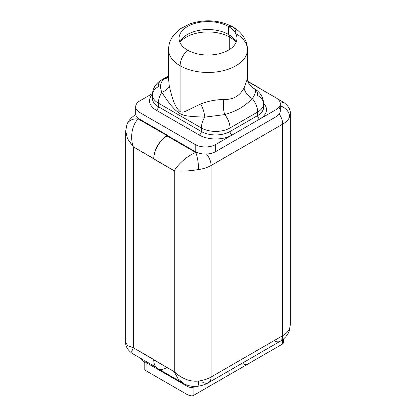 <?xml version="1.0" encoding="UTF-8"?>
<svg xmlns="http://www.w3.org/2000/svg" width="416" height="416" viewBox="0 0 416 416"><rect width="100%" height="100%" fill="white"/><g stroke="black" fill="none" stroke-linecap="round" stroke-linejoin="round"><path stroke-width="0.62" d="M247.437 78.733L244.098 87.833C239.954 95.867 233.22 99.757 223.886 99.502C215.691 99.627 207.958 101.13 200.689 104.01C183.513 112.044 184.246 112.778 180.112 111.696L180.112 65.785A39.437 22.771 0 0 0 223.09 70.725A39.437 22.771 0 0 0 247.437 49.686A39.437 22.771 0 0 0 235.888 33.587A14.472 8.356 120 0 0 232.892 26.962A14.472 8.356 120 0 0 228.467 26.51A28.948 16.713 0 0 0 187.533 26.51A28.948 16.713 0 0 0 187.533 50.144A14.472 8.356 120 0 0 180.112 65.785L180.112 111.696C177.33 108.794 174.034 106.595 169.244 85.852L168.563 78.775L169.244 85.852A14.472 6.651 -10.8 0 1 161.808 92.326A14.472 8.356 120 0 0 158.366 103.158L158.366 106.704A20.264 11.7 180 0 1 152.428 98.431A20.264 11.7 180 0 0 158.366 106.704A2.896 1.669 -60 0 1 156.317 110.25A23.156 13.369 180 0 1 152.438 94.312A23.156 13.369 0 0 0 156.317 110.25A2.896 1.669 120 0 0 158.366 106.704L201.349 131.524A2.896 1.669 -60 0 1 199.3 135.065L156.317 110.25L199.3 135.065A23.156 13.369 0 0 0 232.05 135.065A23.156 13.369 180 0 1 199.3 135.065A2.896 1.669 120 0 0 201.349 131.524L158.366 106.704L158.366 103.158A20.264 11.7 180 0 1 152.428 94.89A20.264 11.7 0 0 0 158.366 103.158A14.472 8.356 -60 0 1 161.808 92.326C159.734 86.866 160.337 82.529 163.628 79.326A14.472 8.356 -120 0 0 161.361 79.992A14.472 8.356 -120 0 0 158.366 86.616A20.264 11.7 0 0 0 152.428 94.89L152.428 98.431M168.563 76.664L168.36 76.861A14.472 12.251 47.9 0 1 163.628 79.326C160.337 82.529 159.734 86.866 161.808 92.326A14.472 6.651 169.2 0 0 169.244 85.852C174.034 106.595 177.33 108.794 180.112 111.696C184.246 112.778 183.513 112.044 200.689 104.01C207.958 101.13 215.691 99.627 223.886 99.502A14.472 6.318 -94.3 0 0 224.744 114.608C237.292 110.739 243.381 107.224 252.372 98.654A14.472 8.356 60 0 1 257.634 112.024A20.264 11.7 0 0 0 263.572 103.75A20.264 11.7 180 0 1 257.634 112.024A14.472 8.356 -120 0 0 252.372 98.654C255.663 93.631 256.266 90.288 254.192 88.624A14.472 14.123 -49.3 0 1 251.545 86.84A14.472 14.123 130.7 0 0 254.192 88.624C256.266 90.288 255.663 93.631 252.372 98.654A14.472 8.954 30.2 0 1 244.098 87.833L247.437 78.785L247.437 49.686A39.437 22.771 180 0 1 223.09 70.725A39.437 22.771 180 0 1 180.112 65.785A39.437 22.771 180 0 1 168.563 49.686A39.437 22.771 0 0 0 180.112 65.785A14.472 8.356 -60 0 1 187.533 50.144A28.948 16.713 0 0 0 219.076 53.763A28.948 16.713 0 0 0 236.948 38.324A28.948 16.713 0 0 0 228.467 26.51A28.948 16.713 0 0 0 196.924 22.885A28.948 16.713 0 0 0 179.052 38.324A28.948 16.713 0 0 0 187.533 50.144A28.948 16.713 0 0 0 228.467 50.144A28.948 16.713 0 0 0 228.467 26.51L228.467 34.434L228.467 26.51A14.472 8.356 -60 0 1 232.892 26.962C243.604 33.275 247.614 42.385 247.437 49.686M254.192 88.624A14.472 8.356 -60 0 1 254.639 88.852C260.442 92.487 263.416 97.453 263.572 103.75A20.264 11.7 0 0 0 257.634 95.477A14.472 8.356 120 0 0 254.192 88.624M247.437 78.785C247.255 81.063 248.622 83.746 251.54 86.835A14.472 14.123 -49.3 0 1 251.493 86.798M179.878 42.292A28.948 16.713 180 0 1 200.195 30.16A28.948 16.713 180 0 1 228.467 34.434A28.948 16.713 180 0 1 236.122 42.292A28.948 16.713 0 0 0 228.467 34.434A28.948 16.713 0 0 0 227.25 33.774A28.948 16.713 0 0 0 188.75 33.774A28.948 16.713 0 0 0 179.878 42.292M228.639 34.538A5.788 3.344 -60 0 1 229.746 37.133A30.758 17.758 180 0 1 236.064 42.422A30.758 17.758 0 0 0 229.746 37.133A5.788 3.344 120 0 0 228.639 34.538M179.936 42.422A30.758 17.758 180 0 1 229.746 37.133A30.758 17.758 0 0 0 179.936 42.422M229.746 49.353L229.746 37.133L229.746 49.353M167.066 367.572L167.066 367.572A18.814 10.863 -60 0 1 153.759 359.892L174.226 371.706L174.226 170.815C182.052 171.465 190.18 171.023 198.619 169.499A26.052 15.038 0 0 0 211.068 165.495A12.303 7.103 -120 0 0 206.518 154.034A12.303 7.103 60 0 1 211.068 165.495L282.708 124.134A12.303 7.103 -120 0 0 279.193 114.041A12.303 7.103 60 0 1 282.708 124.134L211.068 165.495A26.052 15.038 180 0 1 198.619 169.499A12.303 2.304 -97.7 0 0 195.801 152.542A13.749 7.94 0 0 0 196.763 152.391A14.472 8.356 0 0 0 215.675 151.611L215.675 144.518L232.05 135.065L215.675 144.518A14.472 8.356 0 0 1 195.208 144.518A14.472 8.356 0 0 0 215.675 144.518L215.675 151.611A14.472 8.356 180 0 1 196.763 152.391A14.472 8.356 180 0 1 195.208 151.611L167.575 135.658L167.066 135.954L167.575 135.304L167.066 135.6A18.814 10.863 120 0 0 153.759 158.642L133.292 146.827L133.292 347.719L131.69 351.681L132.397 353.553L131.69 351.681L133.292 347.719L174.226 371.706L174.226 170.815L153.759 158.995L153.759 158.642A18.814 10.863 -60 0 1 167.066 135.954L195.801 152.542A13.749 7.94 0 0 0 196.763 152.391A14.472 8.356 180 0 1 195.208 151.611L195.208 144.518L139.942 112.616L139.942 119.35L167.575 135.304L139.942 119.35A14.472 8.356 180 0 1 138.596 118.451L136.604 116.698L138.596 118.451A13.749 7.94 0 0 0 138.33 119.007L167.066 135.6L167.575 135.304L167.575 135.658L195.208 151.611L195.208 144.518L139.942 112.616A14.472 8.356 0 0 1 139.942 100.797L152.485 93.558L139.942 100.797A14.472 8.356 0 0 0 135.704 106.704A14.472 8.356 0 0 0 139.942 112.616L139.942 119.35A14.472 8.356 180 0 1 138.596 118.451A13.749 7.94 0 0 0 138.33 119.007A12.303 9.776 -157.8 0 0 126.937 124.41A12.303 9.776 -157.8 0 0 126.932 124.426M152.428 94.89C152.573 88.603 155.553 83.637 161.361 79.992A14.472 8.356 60 0 1 163.628 79.326L168.563 76.097M263.562 103.178A23.156 13.369 180 0 1 259.683 119.111L276.058 109.658A14.472 8.356 0 0 0 276.058 97.843L247.952 81.619L276.058 97.843A14.472 8.356 0 0 1 280.296 103.75A14.472 8.356 0 0 1 276.058 109.658L259.683 119.111A23.156 13.369 0 0 0 263.562 103.178M258.341 87.396A18.814 10.863 120 0 1 259.579 88.327A18.814 10.863 120 0 0 256.922 86.793A18.814 10.863 120 0 1 258.341 87.396L247.863 81.349M138.33 350.631L147.618 355.992M144.81 360.776A4.342 2.506 0 0 1 144.815 360.734A4.342 2.506 0 0 0 146.084 362.549L187.008 386.178C189.883 387.681 192.187 387.93 193.918 386.927L194.683 386.49L193.918 386.927C192.187 387.93 189.883 387.681 187.008 386.178L187.008 394.451L146.084 370.822C144.43 369.99 144.43 369.834 146.084 370.354C144.43 369.834 144.43 369.99 146.084 370.822L146.084 362.549L146.084 370.822L187.008 394.451C190.221 396.001 192.525 396.25 193.918 395.2L193.918 386.927L193.918 395.2C192.525 396.25 190.221 396.001 187.008 394.451L187.008 386.178L146.084 362.549A4.342 2.506 0 0 1 144.81 360.776L144.81 370.048M174.226 371.706L178.079 378.82L183.612 383.479L178.079 378.82L174.226 371.706C182.052 378.851 190.18 381.956 198.619 381.03A26.052 15.038 0 0 0 211.068 377.026A26.052 15.038 180 0 1 198.619 381.03C190.18 381.956 182.052 378.851 174.226 371.706M183.066 383.172L157.659 368.503A18.814 10.863 -60 0 1 153.759 359.892L153.759 359.538L133.292 347.719L127.525 345.644L125.663 341.994L127.525 345.644L133.292 347.719L133.292 146.827C129.444 136.167 132.912 123.438 138.33 119.007L167.066 135.6A18.814 10.863 120 0 0 153.759 158.642A18.814 10.863 -60 0 1 167.066 135.954L195.801 152.542C187.673 155.407 177.804 164.445 174.226 170.815C182.052 171.465 190.18 171.023 198.619 169.499A12.303 2.304 -97.7 0 0 195.801 152.542C187.673 155.407 177.804 164.445 174.226 170.815L133.292 146.827C129.444 136.167 132.912 123.438 138.33 119.007A12.303 9.776 -157.8 0 0 126.937 124.41C128.372 120.931 130.79 118.009 134.186 115.648L135.84 114.603M125.663 131.258L127.525 138.798L133.292 146.827L127.379 138.492L125.674 130.759M136.604 116.698A14.472 8.356 180 0 1 135.704 113.797L135.704 106.704M163.628 79.326A14.472 12.251 -132.1 0 0 168.397 76.83M180.112 111.696L179.982 113.63C176.27 110.885 172.396 108.68 161.808 92.326C172.396 108.68 176.27 110.885 179.982 113.63C184.553 115.669 185.78 116.397 204.792 117.146A14.472 8.356 120 0 0 201.349 127.977L158.366 103.158L201.349 127.977A14.472 8.356 -60 0 1 204.792 117.146C185.78 116.397 184.553 115.669 179.982 113.63L180.112 111.696M200.689 104.01A14.472 5.694 -107 0 1 204.792 117.146A14.472 5.694 73 0 0 200.689 104.01M224.744 114.608L204.792 117.146L224.744 114.608A14.472 8.356 60 0 1 230.001 127.977A20.264 11.7 180 0 1 201.349 127.977A20.264 11.7 0 0 0 230.001 127.977A14.472 8.356 -120 0 0 224.744 114.608A14.472 6.318 85.7 0 1 223.886 99.502C233.22 99.757 239.954 95.867 244.098 87.833A14.472 8.954 -149.8 0 0 252.372 98.654C243.381 107.224 237.292 110.739 224.744 114.608M257.634 112.024L230.001 127.977L230.001 131.524L257.634 115.57L257.634 112.024L230.001 127.977L230.001 131.524A2.896 1.669 -120 0 0 232.05 135.065L259.683 119.111A2.896 1.669 60 0 1 257.634 115.57L257.634 112.024M263.572 107.297A20.264 11.7 180 0 1 257.634 115.57A2.896 1.669 -120 0 0 259.683 119.111L232.05 135.065A2.896 1.669 60 0 1 230.001 131.524A20.264 11.7 180 0 1 201.349 131.524L201.349 127.977L201.349 131.524A20.264 11.7 180 0 0 230.001 131.524L257.634 115.57A20.264 11.7 180 0 0 263.572 107.297L263.572 103.75M280.296 103.75L280.296 110.843A14.472 8.356 180 0 1 276.058 116.75L215.675 151.611L276.058 116.75L276.058 109.658L276.058 116.75A14.472 8.356 0 0 0 278.928 107.297M283.603 102.352L280.275 103.293L283.603 102.352M211.068 165.495L211.068 377.026L211.068 165.495M282.708 124.134L282.708 335.665L211.068 377.026L282.708 335.665L282.708 124.134A26.052 15.038 0 0 0 289.645 116.948L290.337 113.89L289.645 116.948A26.052 15.038 180 0 1 282.708 124.134M274.009 340.688A12.303 7.103 -120 0 0 280.16 341.297L281.819 340.252C285.215 337.886 287.628 334.968 289.063 331.495A12.303 9.776 22.2 0 0 289.645 328.479L290.337 324.62L289.645 328.479A26.052 15.038 180 0 1 282.708 335.665A26.052 15.038 0 0 0 289.645 328.479A12.303 9.776 22.2 0 1 289.063 331.49L290.337 324.631L290.337 113.901C290.664 109.767 288.47 105.94 283.754 102.419L277.488 98.805M280.296 105.877A12.303 9.776 22.2 0 1 289.645 116.948A12.303 9.776 22.2 0 0 280.296 105.877M280.16 341.297A12.303 7.103 -120 0 0 282.708 335.665A12.303 7.103 60 0 1 280.16 341.297L208.52 382.658A12.303 7.103 -120 0 0 211.068 377.026A12.303 7.103 60 0 1 208.52 382.658A12.303 7.103 -120 0 1 202.374 382.049M282.459 340.99L282.459 344.084L282.459 339.794L282.459 344.084L193.918 395.2L282.459 344.084L283.431 343.044M247.541 364.244C246.615 364.863 245.242 364.712 243.417 363.797C245.242 364.712 246.615 364.863 247.541 364.244M228.067 372.658C229.658 373.714 229.918 374.504 228.842 375.04C229.918 374.504 229.658 373.714 228.067 372.658M183.066 383.178C185.879 384.92 189.275 386.001 193.242 386.433L197.454 386.308A12.303 2.304 -97.7 0 0 198.619 381.03A12.303 2.304 -97.7 0 1 197.454 386.308C201.49 385.767 205.176 384.55 208.52 382.658M253.261 88.057L251.545 86.84M232.892 26.962C219.638 20.067 205.452 18.975 190.341 23.676L179.977 28.99L173.748 34.96L171.558 38.282C169.562 41.933 168.563 45.734 168.563 49.686L168.563 78.785M161.361 79.992L168.563 75.837M156.12 367.26L132.246 353.48C127.514 349.934 125.32 346.107 125.663 341.999L125.663 131.274L126.937 124.41M283.488 342.68L283.488 338.983M140.894 358.472L144.81 362.991M145.6 370.542L186.982 394.436"/></g></svg>

